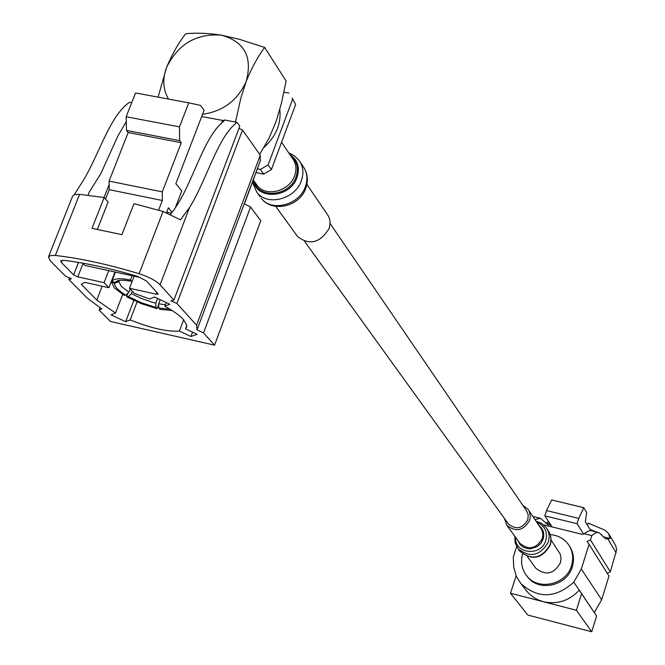 <?xml version="1.0" encoding="UTF-8"?>
<svg xmlns="http://www.w3.org/2000/svg" width="665" height="665" viewBox="0 0 665 665"><rect width="100%" height="100%" fill="white"/><g stroke="black" fill="none" stroke-linecap="round" stroke-linejoin="round"><path stroke-width="1" d="M522.59 553.928C520.387 562.083 521.792 569.398 526.788 575.873C538.143 591.127 566.372 584.726 571.543 565.599C573.787 557.86 572.723 550.795 568.367 544.402C563.903 538.467 557.844 535.2 550.179 534.602M526.614 575.657L527.644 577.02C538.982 592.249 567.17 585.865 572.332 566.771C574.543 559.124 573.529 552.125 569.282 545.774M587.469 525.267L588.151 523.122L604.826 530.096L608.542 533.488L610.088 538.5L605.773 538.933L598.916 532.574L597.569 532.416L595.075 533.189L591.817 535.583L590.454 539.905L610.312 571.809L607.228 573.213M596.239 531.925L590.013 529.398M545.574 523.081L546.746 522.989L548.367 521.185M546.746 522.989L550.105 523.812M602.557 536.048L601.368 534.485M603.113 536.788L610.088 538.5M510.487 593.23L527.802 615.058L591.717 631.75L576.405 610.262L510.487 593.23L516.14 575.94M590.454 539.905L587.079 541.451L589.074 544.311L581.31 569.024L573.812 582.099L596.596 616.023L591.717 631.75M581.484 594.036L576.405 610.262M608.916 534.12L615.699 545.641L616.646 549.805L610.312 571.809M525.3 589.315L528.808 593.488L533.106 597.062L538.01 599.838L543.371 601.725C557.27 604.66 569.257 600.803 579.34 590.154L596.596 616.023M589.074 544.311L608.999 576.031L601.65 599.73L594.51 612.257M532.906 516.447L540.487 518.301L535.026 519.564M550.894 525.001L548.068 524.793L540.487 518.301M591.817 535.583L584.144 533.704L588.342 531.019L591.069 530.653L598.916 532.574M543.596 524.851L582.207 534.319L584.144 533.704M583.604 534.136L577.07 523.704L578.75 518.392L583.779 507.694L586.663 512.457L585.341 521.792L590.753 530.612M552.199 526.963L544.818 515.849L546.514 510.562L551.651 499.955L583.779 507.694M573.812 582.099C555.533 598.492 537.86 598.941 520.795 583.446L516.364 576.439L513.729 567.104L513.264 557.129L516.663 546.605M578.75 518.392L546.514 510.562M544.818 515.849L577.07 523.704M279.799 109.559C281.337 123.74 276.025 136.408 263.88 147.572M160.198 299.699L158.636 303.797L165.369 304.736M132.277 291.245L131.362 293.631L141.446 298.452L152.293 302.234L155.793 303.165L157.588 298.452M119.509 280.422L118.91 281.594L121.221 286.324L128.877 292.176L130.124 288.943M114.397 288.003L111.529 282.118L114.646 283.34C114.38 286.449 118.129 290.406 125.909 295.218L124.081 295.327L114.397 288.003M111.861 281.278L111.529 282.118M117.414 280.863L114.978 282.492L111.861 281.27L115.427 272.085M111.861 281.27C113.89 278.452 120.091 278.028 130.448 279.99L131.712 281.353C124.571 279.973 119.542 279.907 116.608 281.17M132.094 275.726L130.448 279.99M166.2 302.567L164.804 306.224L169.758 304.271L154.571 297.006L149.683 299.009L134.214 293.307L129.5 288.286L156.3 294.196L158.228 294.063L146.699 281.12L137.83 276.465C110.224 268.311 85.511 262.916 63.674 260.289L60.681 260.88L61.413 262.467L73.607 274.886L77.78 276.873L104.073 282.675L108.894 287.704L84.754 282.359L81.255 284.296L96.766 300.065L115.535 313.024L111.072 314.861L125.643 321.71L130.174 319.915C150.772 328.178 167.181 331.893 179.392 331.062L190.922 336.515L197.148 334.329L185.56 328.834L186.707 326.914L186.674 324.944L183.349 319.466C179.508 315.31 173.324 310.896 164.804 306.224M173.898 300.106L239.799 126.175L237.097 122.352C217.472 136.899 206.491 180.73 189.525 207.571L180.431 219.824L163.05 211.487L133.973 203.648L121.911 234.645L92.028 228.336L104.147 197.53L79.576 194.338L74.389 194.695L72.635 196.117L48.462 256.914L50.241 260.763L65.502 276.15L71.421 278.776L68.836 279.516L87.049 297.887L101.77 308.942L99.118 310.056L110.432 321.478L214.571 345.16L203.532 332.941L197.015 329.84L196.574 325.227L176.915 303.456L170.996 300.804L173.898 300.106L160.074 284.795C155.768 280.53 148.785 276.84 139.11 273.706C107.655 264.263 79.725 258.186 55.311 255.468L50.631 255.526L48.462 256.914M97.381 229.317L108.104 202.01L104.147 197.53M203.532 332.941L250.547 207.023L260.788 220.689L214.571 345.16M99.983 307.837L99.118 310.056M74.214 194.762L80.216 185.302C97.896 159.201 108.719 116.242 129.567 102.269L131.712 102.668M260.273 160.872L260.273 155.211L242.517 130.041L176.915 303.456M242.517 130.041L238.976 128.337M250.547 207.023L244.221 203.814M69.468 277.912L68.836 279.516M170.622 214.271L174.13 209.583C192.75 183.673 203.257 137.131 223.673 121.238L224.579 120.008L237.097 122.352M126.267 121.637L117.979 135.818L100.831 173.607L89.21 192.21L88.021 195.211M114.987 271.993L108.894 287.704M122.692 294.47L115.535 313.024M133.806 300.464L125.643 321.71M137.073 301.927L130.174 319.915M183.64 319.79L179.392 331.062M192.551 332.151L190.922 336.515M186.782 325.592L185.56 328.834M134.164 276.175L129.5 288.286M108.761 270.63L104.073 282.675M179.65 140.631L126.491 130.423L126.15 116.757L135.535 92.975L188.769 102.817L179.467 126.865L179.65 140.631L181.262 142.734L162.302 191.861L109.068 181.113L109.218 189.675L105.519 199.084M162.302 191.861L162.351 200.481L109.218 189.675M162.351 200.481L158.619 210.182M82.743 263.149L84.937 265.435L138.137 277.039L138.619 276.715M137.522 276.374L138.137 277.039M166.524 212.634L168.395 207.771L172.177 212.343M171.528 213.174L166.699 212.177M221.379 123.607L222.592 120.423L201.678 116.516M175.377 207.671L181.761 191.013L175.859 183.665L204.097 110.24L200.589 105.419L188.769 102.817M181.262 142.734L128.187 132.526L109.068 181.113M126.491 130.423L128.187 132.526M260.273 155.211L196.574 325.227M126.15 116.757L179.467 126.865M244.412 203.914L260.256 160.98M222.592 120.423L224.462 120.24M172.193 310.58L159.908 309.3L158.719 308.011L169.883 309.134M157.073 308.668L141.396 303.697L126.566 296.773L128.395 296.665L141.761 302.899L155.876 307.38L157.073 308.668L158.652 304.52M127.979 293.099L126.566 296.773M158.636 303.797L158.719 308.011M125.909 295.218L128.877 292.176M118.91 281.594L114.646 283.34M132.335 280.938L131.712 281.353M114.978 282.492L119.243 280.746M155.876 307.38L155.793 303.165M131.362 293.631L128.395 296.665M235.501 122.052L240.838 98.179L246.183 81.429C251.661 67.963 257.829 56.633 264.662 47.439L239.45 39.326L221.246 35.129C207.68 33.109 195.818 32.668 185.668 33.807C178.577 42.818 172.243 53.94 166.666 67.19L158.071 97.14M259.683 154.38L268.976 138.278L276.108 121.504L281.42 103.299L286.108 81.03L264.662 47.439M202.526 114.322C223.182 111.271 237.729 100.307 246.183 81.429C252.791 56.999 244.487 41.562 221.246 35.129C196.416 33.341 178.228 44.023 166.666 67.19C162.318 78.877 162.933 89.509 168.494 99.068M292.085 98.029L295.634 104.505L292.085 98.029M271.387 169.608L263.697 174.08L260.381 169.434L268.103 164.945L271.387 169.608L295.634 104.505M256.133 172.609L263.697 174.08M257.53 168.885L260.381 169.434M288.926 93.108L283.922 92.202M268.103 164.945L292.484 99.6M551.044 539.93L560.238 554.103L561.061 558.392L560.42 562.806C553.87 574.136 545.674 575.957 535.84 568.267L535.209 567.403M522.914 505.417L528.052 509.315L529.282 511.385L530.337 516.106L529.722 520.196C523.579 530.703 515.974 532.424 506.888 525.342L504.394 518.401M526.389 510.504L528.218 514.876L527.811 519.731C522.607 528.625 516.165 530.072 508.484 524.062L507.994 523.388M296.931 235.634L297.679 236.665C309.558 245.568 319.965 242.966 328.901 228.851C330.796 223.407 330.239 218.552 327.23 214.296L306.881 184.405M607.96 539.124L616.181 552.889M581.31 569.024L601.65 599.73M79.576 194.338L55.311 255.468M163.05 211.487L139.11 273.706M189.525 207.571L160.074 284.795M62.302 260.215L61.413 262.467M102.161 286.208L96.766 300.065M83.05 263.465L77.78 276.873M156.99 292.384L156.3 294.196M109.127 184.587L104.039 197.513M78.512 262.417L73.607 274.886M546.846 528.642L547.927 530.246C550.928 534.544 551.659 539.323 550.121 544.577C542.083 558.434 532.05 560.703 520.022 551.368L519.249 550.312M536.165 521.235L541.767 523.496L546.14 527.586C549.149 531.909 549.88 536.697 548.334 541.967C540.271 555.874 530.205 558.151 518.135 548.791L520.022 551.368C532.208 560.969 542.283 558.849 550.229 545.017C551.8 539.664 551.036 534.735 547.927 530.246M536.896 522.308C544.785 525.732 547.769 531.734 545.832 540.304C541.343 556.904 514.261 554.103 515.541 537.27M539.149 525.616C543.288 529.132 544.618 533.613 543.155 539.057L540.911 543.297L537.32 546.588L530.454 548.841L528.068 548.766L523.621 547.37L520.072 544.494L517.885 540.52M528.592 510.113L541.875 529.88L542.914 534.494L542.324 538.5C536.347 548.758 528.916 550.42 520.03 543.48L506.888 525.342M253.323 180.115L257.264 185.535C265.809 197.372 289.341 191.379 294.553 175.942C296.848 169.484 296.224 163.74 292.691 158.711L281.561 142.285M254.346 181.528C258.793 199.392 289.666 196.192 295.992 177.065C298.901 168.303 297.147 161.221 290.746 155.834M253.373 180.19C256.008 200.373 290.073 198.461 296.972 177.58C300.164 167.572 297.779 159.866 289.815 154.471M260.156 196.782L256.931 192.385C267.147 206.441 295.11 199.292 301.287 180.938C303.996 173.266 303.265 166.45 299.092 160.473L294.47 155.843L288.643 152.734M303.132 166.483C307.687 173.141 308.543 180.464 305.717 188.444C299.582 206.64 272.276 213.132 261.212 198.22C271.378 212.218 299.2 205.128 305.326 186.857C308.02 179.226 307.288 172.435 303.132 166.483L300.056 161.911M526.846 511.177L330.006 223.407M508.484 524.062L304.57 241.345M526.788 575.873L527.644 577.02M526.921 591.443L520.795 583.446M260.489 160.365L197.197 329.441M514.777 536.223L515.159 542.881L518.135 548.791M527.312 556.547L535.84 568.267M297.679 236.665L275.734 206.383M252.467 182.385L256.931 192.385"/></g></svg>
